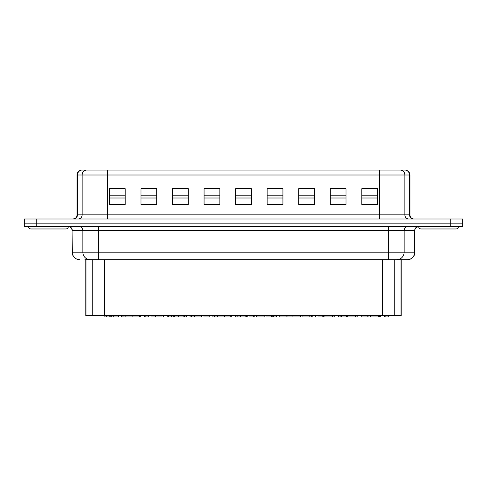 <?xml version="1.0" encoding="UTF-8"?>
<svg xmlns="http://www.w3.org/2000/svg" width="487" height="487" viewBox="0 0 487 487"><rect width="100%" height="100%" fill="white"/><g stroke="black" fill="none" stroke-linecap="round" stroke-linejoin="round"><path stroke-width="0.73" d="M414.918 252.205L414.918 230.625L72.32 230.625A4.152 4.085 90 0 0 68.344 226.473A4.152 4.152 0 0 1 72.082 230.625L72.082 252.205L414.918 252.205A7.469 7.469 0 0 1 407.449 259.681L401.221 259.681L401.221 315.71L92.262 315.71L92.262 259.681M92.262 315.71L85.779 315.71L85.779 259.681L85.097 259.681M24.35 223.156L462.65 223.156L24.35 223.156L24.35 226.473L36.799 226.473L36.799 219.004L24.35 219.004L24.35 223.156M462.65 226.473L462.65 219.004L450.201 219.004L450.201 226.473L462.65 226.473M450.201 226.473L36.799 226.473M84.951 259.681L407.449 259.681M414.09 219.004A4.152 4.152 0 0 1 409.938 214.852L409.938 175.01L77.062 175.01A4.98 4.98 0 0 1 81.627 170.042L379.519 170.042L107.481 170.042L107.481 219.004M407.321 259.681A7.469 7.36 90 0 0 414.681 252.205L414.681 230.625A4.152 4.085 90 0 1 418.656 226.473A2.49 2.49 0 0 0 421.145 228.963L456.009 228.963A2.49 2.49 0 0 0 458.498 226.473M28.502 226.473A2.49 2.49 0 0 0 30.991 228.963L65.855 228.963A2.49 2.49 0 0 0 68.344 226.473M409.938 175.01C409.689 172.185 408.167 170.529 405.373 170.042L379.519 170.042L379.519 219.004M36.799 219.004L450.201 219.004M361.792 204.473L361.792 188.706L377.565 188.706L377.565 204.473L361.792 204.473M330.247 204.473L330.247 188.706L346.02 188.706L346.02 204.473L330.247 204.473M298.701 204.473L298.701 188.706L314.474 188.706L314.474 204.473L298.701 204.473M267.156 204.473L267.156 188.706L282.929 188.706L282.929 204.473L267.156 204.473M235.617 204.473L235.617 188.706L251.383 188.706L251.383 204.473L235.617 204.473M204.071 204.473L204.071 188.706L219.844 188.706L219.844 204.473L204.071 204.473M172.526 204.473L172.526 188.706L188.299 188.706L188.299 204.473L172.526 204.473M140.98 204.473L140.98 188.706L156.753 188.706L156.753 204.473L140.98 204.473M109.435 204.473L109.435 188.706L125.208 188.706L125.208 204.473L109.435 204.473M77.062 175.01L77.062 214.852L404.861 214.852L404.861 175.01A4.98 4.907 -90 0 0 400.369 170.042L405.05 170.042A4.98 4.907 -90 0 1 409.549 175.01L409.549 214.852A4.152 4.085 -90 0 0 413.633 219.004M338.508 315.71L338.508 316.958L338.362 315.71M324.884 315.71L324.884 316.958L334.752 316.958L334.752 315.71M332.658 316.958L332.658 315.71L332.658 316.958M317.822 316.958L323.325 316.958L323.325 315.71M302.05 315.71L302.05 316.958L312.849 316.958L312.849 315.71M292.918 315.71L292.918 316.958L286.825 316.958L286.995 315.71L286.995 316.958L279.221 316.958L279.221 315.71M273.676 315.71L273.676 316.958L272.233 316.958L272.233 315.71M273.676 316.958L276.567 316.958L276.567 315.71M265.865 316.958L270.857 316.958M246.666 315.71L246.666 316.958L247.177 316.958L247.177 315.71M245.162 315.71L245.162 316.958L240.645 316.958L240.645 315.71M245.162 316.958L246.666 316.958M237.151 315.71L237.151 316.958L235.708 316.958L235.708 315.71M237.151 316.958L240.036 316.958L240.036 315.71M217.64 315.71L217.64 316.958L232.013 316.958L232.013 315.71M231.794 316.958L231.794 315.71M214.323 315.71L214.323 316.958L212.874 316.958L212.874 315.71M214.323 316.958L217.208 316.958L217.208 315.71M203.663 316.958L208.613 316.958M168.66 315.71L168.66 316.958L167.211 316.958L167.211 315.71M168.66 316.958L171.546 316.958L171.546 315.71M162.147 316.958L157.088 316.958M106.324 315.71L106.324 316.958L104.869 316.958L104.869 315.71M106.324 316.958L109.24 316.958L109.24 315.71M110.196 315.71L110.196 316.958L111.785 316.958L111.785 315.71M111.785 316.958L113.228 316.958L113.228 315.71M113.228 316.958L118.329 316.958L118.329 315.71M122.998 315.71L122.998 316.958L121.555 316.958L121.555 315.71M122.998 316.958L125.883 316.958L125.883 315.71M125.883 316.958L132.89 316.958L132.89 315.71M138.771 316.958L132.89 316.958L140.688 316.958L140.688 315.71M145.826 315.71L145.826 316.958L144.383 316.958L144.383 315.71M145.826 316.958L148.712 316.958L148.712 315.71M150.818 316.958L156.37 316.958M171.661 315.71L171.661 316.958L173.262 316.958L173.262 315.71M173.262 316.958L174.723 316.958L174.723 315.71M174.723 316.958L178.644 316.958L178.644 315.71M184.61 315.71L184.61 316.958L186.253 316.958L186.253 315.71M178.644 316.958L183.124 316.958L183.124 315.71M183.124 316.958L184.61 316.958M191.488 315.71L191.488 316.958L190.046 316.958L190.046 315.71M191.488 316.958L194.374 316.958L194.374 315.71M200.461 316.958L194.532 316.958L201.448 316.958L201.448 315.71M249.35 316.958L254.841 316.958L254.841 315.71M264.161 316.958L264.161 315.71L264.161 316.958L256.387 316.958L256.387 315.71M292.918 316.958L300.692 316.958L300.692 315.71L300.692 316.958M309.823 316.958L309.823 315.71L309.823 316.958M338.508 316.958L340.096 316.958L340.096 315.71M340.096 316.958L341.539 316.958L341.539 315.71M341.539 316.958L346.641 316.958L346.641 315.71M357.848 316.958L357.848 315.71L357.848 316.958L355.315 316.958L355.486 315.71L355.486 316.958L347.712 316.958L347.712 315.71M367.082 316.958L361.202 316.958L368.994 316.958L368.994 315.71M380.67 315.71L380.67 316.958L378.149 316.958L378.32 315.71L378.314 316.958L370.546 316.958L370.546 315.71M385.856 315.71L385.856 316.958L384.401 316.958L384.401 315.71M385.856 316.958L388.772 316.958L388.772 315.71M79.679 259.681A7.469 7.36 90 0 1 72.32 252.205L72.082 230.625M396.783 259.681A7.469 7.36 90 0 0 404.143 252.205L404.143 230.625A4.152 4.085 90 0 1 408.228 226.473M388.608 259.681L388.608 226.473M98.392 259.681L98.392 226.473M90.217 259.681A7.469 7.36 90 0 1 82.857 252.205L82.857 230.625A4.152 4.085 90 0 0 78.772 226.473M408.946 219.004A4.152 4.085 -90 0 1 404.861 214.852L409.938 214.852M81.95 170.042A4.98 4.907 -90 0 0 77.451 175.01L77.451 214.852A4.152 4.085 -90 0 1 73.367 219.004M86.631 170.042A4.98 4.907 -90 0 0 82.139 175.01L82.139 214.852A4.152 4.085 -90 0 1 78.054 219.004M361.792 195.171L377.565 195.171M377.565 198.008L361.792 198.008M330.247 195.171L346.02 195.171M346.02 198.008L330.247 198.008M298.701 195.171L314.474 195.171M314.474 198.008L298.701 198.008M267.156 195.171L282.929 195.171M282.929 198.008L267.156 198.008M235.617 195.171L251.383 195.171M251.383 198.008L235.617 198.008M204.071 195.171L219.844 195.171M219.844 198.008L204.071 198.008M172.526 195.171L188.299 195.171M188.299 198.008L172.526 198.008M140.98 195.171L156.753 195.171M156.753 198.008L140.98 198.008M109.435 195.171L125.208 195.171M125.208 198.008L109.435 198.008M85.968 315.71L85.968 259.681M401.032 259.681L401.032 315.71M322.163 316.958L322.163 315.71M311.674 316.958L311.674 315.71M230.747 316.958L230.747 315.71M394.738 259.681L394.738 315.71M382.478 259.681L382.478 315.71M104.522 259.681L104.522 315.71M139.532 316.958L139.532 315.71M155.189 316.958L155.189 315.71M201.228 316.958L201.228 315.71M253.678 316.958L253.678 315.71M367.837 316.958L367.837 315.71M379.495 316.958L379.495 315.71M414.918 230.625C414.693 228.61 416.081 227.222 419.07 226.473M72.082 252.205C72.533 256.734 75.028 259.224 79.551 259.681M77.062 214.852C76.843 216.161 77.062 218.188 72.91 219.004M315.631 316.958L315.631 315.71M271.442 316.958L271.442 315.71M224.282 316.958L224.282 315.71M209.197 316.958L209.197 315.71M155.816 316.958L155.816 315.71M163.583 316.958L163.583 315.71M194.532 316.958L194.532 315.71M361.202 316.958L361.202 315.71"/></g></svg>
